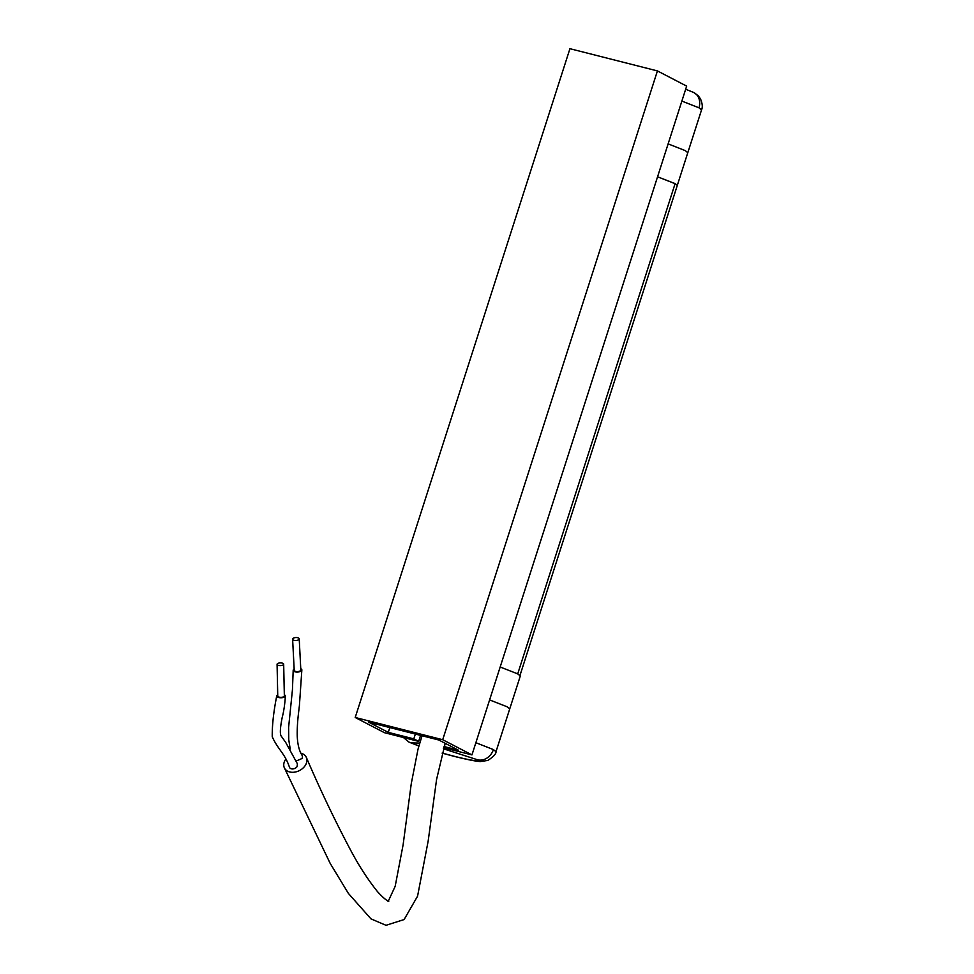 <?xml version="1.0" encoding="UTF-8"?>
<svg xmlns="http://www.w3.org/2000/svg" width="974" height="974" viewBox="0 0 974 974"><rect width="100%" height="100%" fill="white"/><g stroke="black" fill="none" stroke-linecap="round" stroke-linejoin="round"><path stroke-width="1.46" d="M420.585 735.382L418.662 741.384L384.45 732.691L355.206 717.485L442.707 739.716L471.952 754.911L443.694 747.74M442.707 739.716L657.426 70.919L569.936 48.7L355.206 717.485M657.426 70.919L686.67 86.126L471.952 754.911M389.819 727.566L388.273 732.375L368.72 722.209L438.884 740.033L458.425 750.199L444.083 746.547M415.362 734.055L413.816 738.864L388.273 732.375M418.662 741.384L413.816 738.864M674.653 183.502L657.56 176.781L675.116 183.623L677.307 185.401L519.909 675.664M509.706 708.962L520.311 675.98L517.681 673.862M668.127 143.872L685.221 150.593L687.802 152.687L685.221 150.593L668.127 143.872M687.778 152.735L677.234 185.596M475.86 742.712L493.404 749.578L495.997 751.684L509.731 708.889L507.137 706.783L489.605 699.916L507.15 706.795L509.743 708.889M675.116 183.623L517.718 673.874L500.173 667.007M285.394 695.899C284.846 704.324 283.799 711.446 282.241 717.266C280.232 727.298 279.83 733.483 281.036 735.833L285.723 742.468L297.435 763.86L297.094 766.575A4.346 3.068 -22.6 0 1 291.372 768.827A4.346 3.068 -22.6 0 1 289.473 767.329C285.114 753.754 278.016 749.603 272.245 736.794C272.075 725.593 273.56 712.031 276.701 696.081A4.346 1.765 -1.2 0 0 278.637 697.506A4.346 1.765 -1.2 0 0 283.117 697.506A4.346 1.765 -1.2 0 0 285.394 695.899A4.346 1.765 -1.2 0 0 284.323 694.779M300.881 753.219A12.163 8.973 153.4 0 1 306.36 757.468A12.163 8.973 153.4 0 1 305.446 765.162A12.163 8.973 153.4 0 1 294.209 772.199A12.163 8.973 153.4 0 1 284.311 767.731A12.163 8.973 153.4 0 1 285.808 759.148M294.16 669.053A4.346 1.924 -3 0 0 293.186 670.356A4.346 1.924 -3 0 0 295.122 671.841A4.346 1.924 -3 0 0 299.615 671.731A4.346 1.924 -3 0 0 301.855 669.905L299.408 705.529C298.799 711.288 296.948 722.952 297.24 736.101C297.594 744.416 299.188 750.832 302.05 755.325A4.346 3.336 -31.9 0 1 301.964 758.527L296.327 760.962M277.724 694.912A4.346 1.765 -1.2 0 0 276.701 696.081M277.079 664.317L277.748 696.057A3.299 1.339 -1.2 0 0 279.209 697.141A3.299 1.339 -1.2 0 0 282.618 697.141A3.299 1.339 -1.2 0 0 284.347 695.923L283.678 664.183A3.299 1.339 -1.2 0 0 280.354 662.904A3.299 1.339 -1.2 0 0 277.079 664.317A3.299 1.339 -1.2 0 0 278.552 665.4A3.299 1.339 -1.2 0 0 281.949 665.4A3.299 1.339 -1.2 0 0 283.678 664.183M301.855 669.905A4.346 1.924 -3 0 0 300.747 668.712M292.614 639.188L294.221 670.307A3.299 1.461 -3 0 0 295.694 671.427A3.299 1.461 -3 0 0 299.115 671.354A3.299 1.461 -3 0 0 300.82 669.966L299.213 638.847A3.299 1.461 -3 0 0 295.84 637.556A3.299 1.461 -3 0 0 292.614 639.188A3.299 1.461 -3 0 0 294.087 640.32A3.299 1.461 -3 0 0 297.496 640.235A3.299 1.461 -3 0 0 299.213 638.847M698.967 107.81A13.904 11.846 -62.5 0 0 693.817 92.53L698.248 95.781L700.452 98.788C702.424 103.475 702.79 107.177 701.548 109.904L698.967 107.81L681.873 101.089M693.817 92.53L693.817 92.53A13.904 11.846 -62.5 0 0 693.805 92.53L685.672 89.243M443.377 748.775L477.613 759.805A13.904 11.834 -62.5 0 0 493.404 749.578M477.613 759.805C478.636 761.644 470.576 760.402 453.458 756.08A13.904 7.11 104.3 0 0 454.261 756.384L454.261 756.384C467.544 759.671 476.262 761.4 480.401 761.546L487.925 760.414C493.55 756.64 496.241 753.73 495.997 751.684M419.697 743.065L411.15 742.919L418.881 745.914M442.147 753.06L453.458 756.08M403.394 737.501L408.97 742.091A13.904 11.834 -62.5 0 0 408.97 742.091L408.97 742.091A13.904 11.834 -62.5 0 0 411.15 742.919M701.548 109.904L687.802 152.687M408.983 742.103L418.857 745.987M442.123 753.133L454.261 756.384M284.311 767.731L330.174 863.378L348.388 893.414L370.972 918.872L386.021 925.3L404.1 919.566L417.566 896.19L428.158 841.11L436.596 779.37L445.191 743.308M306.36 757.468C319.922 789.074 334.277 819.207 349.41 847.867C358.14 864.583 367.49 879.157 377.449 891.587C383.074 897.699 386.861 900.889 388.809 901.169L388.005 901.327M388.358 901.035L395.176 886.316L403.102 844.86L411.272 783.656L418.016 749.164L422.059 735.76M293.186 670.356L292.443 689.75L288.608 727.408L288.754 739.692L290.215 749.006"/></g></svg>
